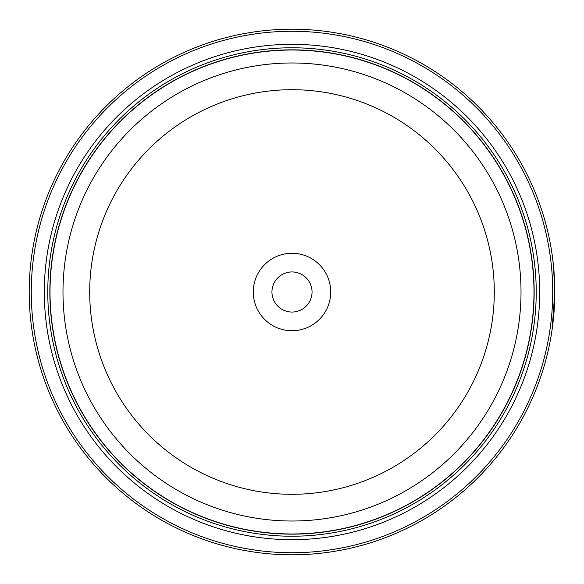 <?xml version="1.0" encoding="UTF-8"?>
<svg xmlns="http://www.w3.org/2000/svg" width="584" height="584" viewBox="0 0 584 584"><rect width="100%" height="100%" fill="white"/><g stroke="black" fill="none" stroke-linecap="round" stroke-linejoin="round"><path stroke-width="0.88" d="M534.053 292A242.053 242.053 0 0 1 292 534.053A242.053 242.053 0 0 1 49.947 292A242.053 242.053 0 0 1 292 49.947A242.053 242.053 0 0 1 534.053 292A242.053 242.053 0 0 0 292 49.947A242.053 242.053 0 0 0 49.947 292M554.034 312.009L553.106 321.791L554.8 292L553.741 268.443M552.187 255.004L553.479 265.654L554.8 291.985A262.8 262.8 0 0 1 292 554.8A262.8 262.8 0 0 1 29.2 292A262.8 262.8 0 0 1 292 29.2A262.8 262.8 0 0 1 554.8 292L552.15 329.245L553.077 322.047M554.012 312.294L554.179 310.053M554.647 301.074L554.771 295.708M554.669 283.649L554.771 288.262M330.726 292A38.726 38.726 0 0 0 292 253.273A38.726 38.726 0 0 0 253.273 292A38.726 38.726 0 0 0 292 330.726A38.726 38.726 0 0 0 330.726 292M312.053 292A20.053 20.053 0 0 0 292 271.947A20.053 20.053 0 0 0 271.947 292A20.053 20.053 0 0 0 292 312.053A20.053 20.053 0 0 0 312.053 292M31.273 292A260.727 260.727 0 0 0 292 552.727A260.727 260.727 0 0 0 552.727 292A260.727 260.727 0 0 0 292 31.273A260.727 260.727 0 0 0 31.273 292M554.566 303.162L554.063 311.644M539.689 292A247.689 247.689 0 0 0 292 44.311A247.689 247.689 0 0 0 44.311 292A247.689 247.689 0 0 0 292 539.689A247.689 247.689 0 0 0 539.689 292M536.229 292A244.229 244.229 0 0 0 292 47.771A244.229 244.229 0 0 0 47.771 292A244.229 244.229 0 0 0 292 536.229A244.229 244.229 0 0 0 536.229 292M534.156 292A242.156 242.156 0 0 1 292 534.156A242.156 242.156 0 0 1 49.844 292A242.156 242.156 0 0 1 292 49.844A242.156 242.156 0 0 1 534.156 292M50.02 292A241.98 241.98 0 0 0 292 533.98A241.98 241.98 0 0 0 533.98 292A241.98 241.98 0 0 0 292 50.02A241.98 241.98 0 0 0 50.02 292M521.016 292A229.016 229.016 0 0 1 292 521.016A229.016 229.016 0 0 1 62.984 292A229.016 229.016 0 0 1 292 62.984A229.016 229.016 0 0 1 521.016 292M89.702 292A202.298 202.298 0 0 0 292 494.298A202.298 202.298 0 0 0 494.298 292A202.298 202.298 0 0 0 292 89.702A202.298 202.298 0 0 0 89.702 292"/></g></svg>
